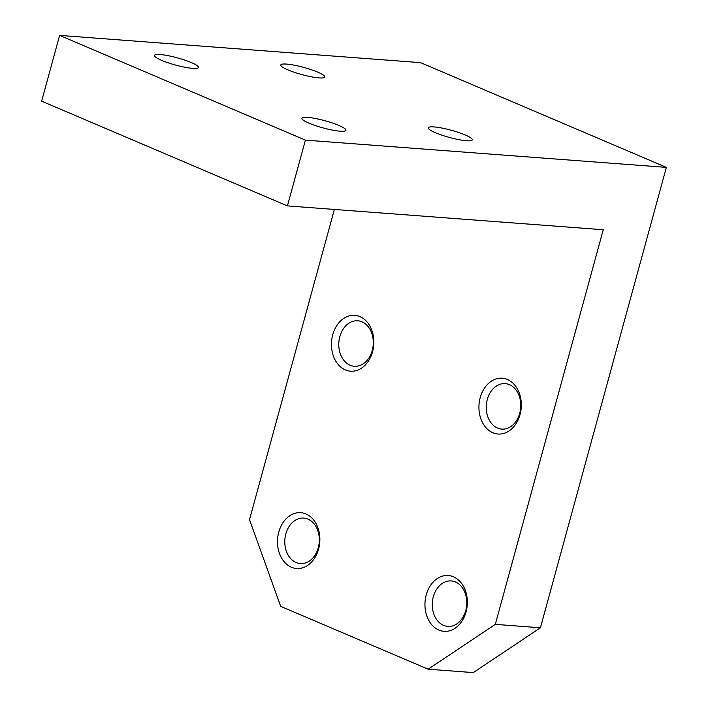 <?xml version="1.0" encoding="UTF-8"?>
<svg xmlns="http://www.w3.org/2000/svg" width="708" height="708" viewBox="0 0 708 708"><rect width="100%" height="100%" fill="white"/><g stroke="black" fill="none" stroke-linecap="round" stroke-linejoin="round"><path stroke-width="1.06" d="M278.766 532.097A27.993 21.151 -85.7 0 0 291.386 567.223A27.993 21.151 -85.7 0 0 318.582 549.063A27.993 21.151 -85.7 0 0 305.962 513.946A27.993 21.151 -85.7 0 0 278.766 532.097M285.828 533.929A22.806 17.24 -85.7 0 0 300.342 563.577A22.806 17.24 -85.7 0 0 318.281 547.753A22.806 17.24 -85.7 0 0 303.767 518.097A22.806 17.24 -85.7 0 0 285.828 533.929M332.742 334.787A27.993 21.151 -85.7 0 0 345.362 369.912A27.993 21.151 -85.7 0 0 372.558 351.752A27.993 21.151 -85.7 0 0 359.938 316.635A27.993 21.151 -85.7 0 0 332.742 334.787M339.813 336.619A22.806 17.24 -85.7 0 0 354.319 366.266A22.806 17.24 -85.7 0 0 372.258 350.442A22.806 17.24 -85.7 0 0 357.752 320.786A22.806 17.24 -85.7 0 0 339.813 336.619M480.219 397.631A27.993 21.151 -85.7 0 0 492.839 432.747A27.993 21.151 -85.7 0 0 520.035 414.596A27.993 21.151 -85.7 0 0 507.415 379.479A27.993 21.151 -85.7 0 0 480.219 397.631M487.29 399.454A22.806 17.24 -85.7 0 0 501.795 429.11A22.806 17.24 -85.7 0 0 519.734 413.277A22.806 17.24 -85.7 0 0 505.229 383.63A22.806 17.24 -85.7 0 0 487.29 399.454M426.234 594.941A27.993 21.151 -85.7 0 0 438.863 630.058A27.993 21.151 -85.7 0 0 466.059 611.907A27.993 21.151 -85.7 0 0 453.43 576.79A27.993 21.151 -85.7 0 0 426.234 594.941M433.305 596.764A22.806 17.24 -85.7 0 0 447.81 626.421A22.806 17.24 -85.7 0 0 465.749 610.588A22.806 17.24 -85.7 0 0 451.244 580.941A22.806 17.24 -85.7 0 0 433.305 596.764M287.908 69.871A22.806 3.717 -164.7 0 1 280.802 64.977A22.806 3.717 -164.7 0 1 294.386 65.207A22.806 3.717 -164.7 0 1 317.688 72.119A22.806 3.717 -164.7 0 1 324.795 77.013A22.806 3.717 -164.7 0 1 311.201 76.783A22.806 3.717 -164.7 0 1 287.908 69.871M435.376 132.706A22.806 3.717 -164.7 0 1 428.269 127.812A22.806 3.717 -164.7 0 1 441.863 128.042A22.806 3.717 -164.7 0 1 465.156 134.954A22.806 3.717 -164.7 0 1 472.271 139.848A22.806 3.717 -164.7 0 1 458.678 139.626A22.806 3.717 -164.7 0 1 435.376 132.706M309.042 123.174A22.806 3.717 -164.7 0 1 301.935 118.28A22.806 3.717 -164.7 0 1 315.52 118.51A22.806 3.717 -164.7 0 1 338.822 125.422A22.806 3.717 -164.7 0 1 345.929 130.316A22.806 3.717 -164.7 0 1 332.344 130.086A22.806 3.717 -164.7 0 1 309.042 123.174M161.566 60.33A22.806 3.717 -164.7 0 1 154.459 55.436A22.806 3.717 -164.7 0 1 168.053 55.666A22.806 3.717 -164.7 0 1 191.346 62.578A22.806 3.717 -164.7 0 1 198.452 67.472A22.806 3.717 -164.7 0 1 184.868 67.242A22.806 3.717 -164.7 0 1 161.566 60.33M59.622 35.4L41.63 101.173L287.421 205.904L603.26 229.746L495.308 624.367L540.425 627.775L666.37 167.38L420.579 62.649L59.622 35.4L305.413 140.131L287.421 205.904M334.371 209.453L249.517 519.637L280.678 606.358L428.154 669.193L495.308 624.367M540.425 627.775L473.271 672.6L428.154 669.193M666.37 167.38L305.413 140.131"/></g></svg>
